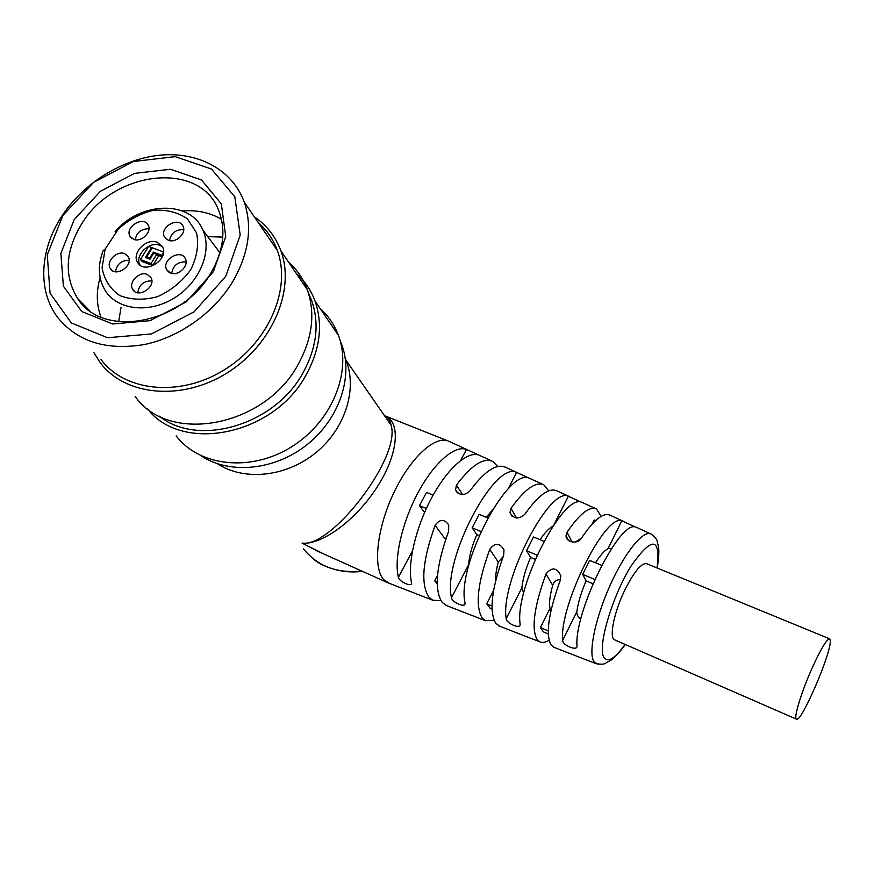 <?xml version="1.0" encoding="UTF-8"?>
<svg xmlns="http://www.w3.org/2000/svg" width="874" height="874" viewBox="0 0 874 874"><rect width="100%" height="100%" fill="white"/><g stroke="black" fill="none" stroke-linecap="round" stroke-linejoin="round"><path stroke-width="1.31" d="M492.291 510.012L486.381 517.353M611.592 548.424L608.096 548.544C604.415 550.609 600.22 555.361 595.489 562.79M552.881 526.203C549.014 528.235 544.742 532.736 540.066 539.706M621.829 520.795L635.464 527.066C619.655 520.074 574.218 611.407 576.993 645.919L576.971 646.356C577.102 651.25 562.572 645.373 562.616 640.402C559.142 605.507 605.376 513.235 621.829 520.795L608.096 548.544M568.406 496.224L581.603 502.288C563.162 492.991 514.535 588.06 520.128 624.091L520.128 624.681C520.27 629.258 506.494 623.555 506.188 618.737C499.873 582.324 549.298 486.337 568.406 496.224L554.061 524.455M516.654 472.441L529.436 478.307C508.286 466.672 456.457 565.358 464.99 602.918L465.023 603.661C465.197 607.933 452.098 602.404 451.476 597.729C442.189 559.775 494.804 460.205 516.654 472.441L507.969 489.134M491.778 460.969L478.897 455.092C467.514 450.842 447.313 468.497 431.505 498.125C415.663 527.667 407.24 563.992 411.512 582.379L411.588 583.242C411.785 587.241 399.309 581.887 398.402 577.332C393.792 558.781 402.127 522.117 418.176 492.368C434.192 462.543 454.819 444.91 466.508 449.4L478.602 454.993M549.101 640.26C545.365 642.488 542.219 643.002 539.673 641.778L537.029 639.407C531.184 628.406 534.156 606.611 545.966 574.01C551.833 566.778 556.793 567.346 560.824 575.704L560.278 580.292C548.577 612.554 545.474 634.065 550.991 644.837L554.531 647.547M560.507 579.626C556.509 579.604 553.908 581.505 552.696 585.351C549.418 597.117 548.719 605.442 550.576 610.336M494.105 620.398L485.376 620.671L482.251 618.082C475.019 606.163 477.51 583.242 489.746 549.342C494.903 542.503 499.655 542.678 504.003 549.855L503.653 555.438C491.527 589.021 488.905 611.658 495.798 623.348L499.972 626.341M503.206 556.596L498.278 562.058C496.312 569.356 495.438 575.518 495.667 580.565M440.955 600.7L432.706 600.198L429.101 597.39C420.438 584.542 422.437 560.54 435.11 525.361C439.72 518.894 444.265 518.763 448.744 524.979L448.624 531.294C436.06 566.155 433.941 589.895 442.244 602.503L447.073 605.78M446.297 537.554L445.336 540.329M623.315 521.308L609.943 515.168C603.3 512.208 593.752 519.932 581.297 538.351C578.129 544.327 565.937 542.754 566.024 535.762L567.029 532.266L572 542.011M569.433 496.596L556.891 490.838C549.069 487.353 538.373 495.165 524.826 514.283C518.697 519.637 513.748 519.101 509.968 512.656L510.951 508.373L516.621 518.031M517.299 472.681L505.467 467.251C496.41 463.231 484.567 471.108 469.928 490.904C464.28 495.995 459.473 495.7 455.518 490.03L456.447 485.157L462.63 494.618M566.483 537.805L567.16 537.947M389.433 583.373L383.872 579.779C372.641 568.253 376.683 528.628 393.803 492.805C410.78 456.873 436.017 434.433 449.138 441.403M463.624 612.215L469.699 614.575M497.732 466.465L492.849 461.461C483.486 457.299 471.348 465.197 456.447 485.157M548.697 490.827L543.89 484.873C535.751 481.257 524.782 489.09 510.951 508.373M601.083 516.392L596.527 509.018C589.589 505.926 579.757 513.672 567.029 532.266M518.446 633.519L521.898 634.863M345.23 358.253L346.104 360.383C357.619 389.629 344.99 429.2 315.427 453.038C285.951 476.986 244.141 481.29 217.615 463.81M323.806 554.007L302.054 543.093C330.951 548.293 400.325 458.446 391.301 425.878L391.191 425.343C390.143 420.219 387.761 416.8 384.079 415.084M386.384 416.516C401.242 424.283 397.473 456.687 375.722 489.211C354.134 521.789 320.627 545.354 302.054 543.093L319.425 552.029M829.492 638.774L646.869 563.774C641.8 562.495 634.6 570.962 625.249 589.174C614.214 611.385 608.817 637.681 614.553 639.823L614.946 639.997M601.662 565.358L589.666 560.365L582.696 574.36L586.093 580.871C581.21 592.31 578.129 602.568 576.84 611.669C576.545 614.346 577.867 616.815 580.817 619.076M543.879 541.29L533.533 536.986L526.53 550.707L530.584 557.404C525.755 568.646 522.838 578.806 521.854 587.874L523.668 593.14M487.725 517.911L479.181 514.349L472.157 527.787L476.811 534.669C472.026 545.726 469.294 555.777 468.584 564.822L468.617 565.893M424.578 512.481L419.465 505.598L426.523 492.423L433.122 495.176M550.981 610.511L549.287 609.768L540.416 627.488L543.366 631.847L548.293 634.032M493.581 590.365L486.72 603.759L490.128 608.271L491.996 609.102M437.524 575.321L434.673 580.751L437.208 583.843M592.211 523.996L594.233 519.964L595.653 520.543M575.518 542.022L581.516 538.013M582.696 574.36L594.823 579.473M586.093 580.871L592.943 583.766M526.53 550.707L537.051 555.132M530.584 557.404L535.194 559.349M472.157 527.787L480.918 531.49M476.811 534.669L479.083 535.631M419.465 505.598L426.359 508.493M540.416 627.488L548.249 630.941M486.72 603.759L491.964 606.075M434.673 580.751L437.208 581.876M812.252 667.791C821.189 648.235 827.033 638.61 829.754 638.883L830.3 640.587C831.633 652.496 800.835 724.011 796.389 719.116C793.406 718.21 801.545 691.574 812.252 667.791M176.122 435.842C199.37 466.541 250.838 472.266 291.25 447.029C331.847 422.12 352.342 371.843 338.424 335.365C334.458 324.8 328.34 315.831 320.092 308.456M147.214 408.508C181.497 453.923 274.108 435.427 306.184 374.749C320.179 349.065 323.118 324.494 315.033 301.027C310.969 290.113 304.687 280.882 296.155 273.322M254.29 216.785C266.756 225.252 275.638 236.657 280.936 250.98C295.554 290.244 271.978 345.372 226.661 373.198C181.53 401.363 124.993 395.824 100.324 362.786L93.835 352.517M135.153 396.348C168.169 444.866 264.866 427.178 298.209 364.316C312.444 338.304 315.492 313.449 307.353 289.753C303.267 278.73 296.92 269.411 288.3 261.785M118.7 321.708L121.016 307.451M207.761 236.646L222.772 237.094M213.311 271.727L186.228 301.923L150.099 320.66L112.637 323.992L81.697 311.494L63.387 286.159L60.874 253.394L74.159 219.68L100.39 191.286L134.596 173.369L170.517 169.261L201.468 179.968L221.319 203.85L225.743 236.581L213.311 271.727M225.754 276.381L240.197 235.106L234.822 196.803L211.442 169.01L175.237 156.654L133.351 161.526L93.507 182.415L62.895 215.463L47.283 254.782L50.026 293.118L71.297 322.921L107.502 337.735L151.497 333.923L193.973 311.909L225.754 276.381M182.338 210.929C197.065 209.836 210.11 212.622 221.461 219.298M100.969 317.12C96.413 304.797 96.129 291.588 100.095 277.495M81.337 224.432C65.2 251.493 63.977 276.195 77.677 298.537C102.192 338.73 182.251 324.309 210.896 272.983C223.46 251.078 226.137 230.452 218.926 211.104C200.911 160.193 113.183 170.091 81.337 224.432M232.954 281.253C214.185 312.63 179.367 337.462 143.97 344.607C106.246 350.714 77.513 341.701 57.76 317.557C37.506 291.053 39.658 250.281 61.355 216.938C83.052 183.212 122.469 158.653 160.565 155.124C198.617 151.661 232.604 169.938 244.239 202.113C252.597 226.989 248.839 253.373 232.954 281.253M258.201 222.488C266.854 230.059 273.212 239.345 277.287 250.357C291.719 288.671 268.7 342.608 224.4 369.811C180.273 397.353 124.993 391.88 101.013 359.476M87.214 308.861L87.258 308.293M200.944 455.715C229.447 474.833 274.862 470.452 307.156 444.593C339.56 418.864 353.719 375.951 341.581 344.203L340.172 340.751M159.276 416.144C198.212 447.641 274.96 425.103 303.07 372.695C316.792 347.524 319.655 323.467 311.647 300.503L308.609 293.533M162.269 256.869L157.211 254.968M140.015 265.051C134.235 255.678 149.279 240.732 159.811 245.332L162.488 246.829M151.595 247.539L148.558 246.402L140.441 259.523L142.156 261.523L152.775 265.554L158.402 256.399L156.73 254.389L153.682 253.242L150.011 259.185L145.455 257.459L151.595 247.539L152.131 248.183M157.298 242.273L162.466 246.774C169.785 259.414 144.046 275.343 137.513 262.222C131.493 252.881 146.657 237.641 157.298 242.273M133.624 239.345C141.206 242.677 152.229 231.894 148.176 225.142C143.631 215.288 124.403 227.142 130.04 236.319L133.624 239.345M168.289 240.263C175.86 243.54 186.796 233.15 183.048 226.268C178.831 216.053 159.112 227.349 164.465 236.909L168.289 240.263M124.698 253.668L128.216 256.617C133.984 265.587 115.455 277.921 110.332 268.526C105.601 261.774 116.843 250.183 124.698 253.668M147.258 274.403L150.918 277.528C156.697 286.77 137.863 299.061 132.728 289.392C128.008 282.466 139.305 270.842 147.258 274.403M170.517 273.049C178.23 276.479 189.352 265.74 185.375 258.715C180.885 248.347 161.067 260.048 166.705 269.738L170.517 273.049M105.12 249.199L117.487 230.408L115.106 231.599C140.463 201.326 190.936 199.993 202.954 230.288C212.502 251.341 199.643 282.477 174.319 297.99C149.126 313.755 117.553 310.128 105.328 290.714C98.172 278.882 97.484 265.467 103.252 250.467L105.12 249.199L102.094 267.652C104.104 279.494 109.982 288.791 119.705 295.532C131.187 300.001 143.86 300.361 157.713 296.614C171.151 290.463 182.163 281.483 190.761 269.662C197.011 257.032 198.955 244.807 196.595 232.987L187.44 218.882C177.848 212.207 166.399 209.367 153.081 210.361C139.632 213.748 127.615 220.368 117.029 230.233M116.056 232.692L115.106 231.599M171.686 273.398C173.085 265.423 177.892 261.599 186.107 261.938M137.808 292.746C138.977 284.815 143.653 280.86 151.825 280.882M115.521 271.77C116.777 264.21 121.322 260.365 129.144 260.212M169.48 240.601C171.096 232.997 175.838 229.359 183.704 229.676M135.197 239.76C136.715 232.397 141.293 228.737 148.941 228.759M140.441 259.523L151.082 263.555L152.775 265.554M151.082 263.555L156.73 254.389M163.46 252.608L161.81 255.306L153.409 252.16L154.611 253.602M153.409 252.16L149.749 258.092L150.295 258.737M149.749 258.092L146.712 256.945L147.946 258.398M146.712 256.945L152.349 247.823L163.514 251.996M161.81 255.306L162.553 256.202M466.508 449.4L460.554 460.587M545.966 574.01L552.696 585.351M489.746 549.342L498.278 562.058M435.11 525.361L445.554 539.476M597.401 664.131L593.85 661.52C588.136 652.714 595.38 617.787 610.336 584.793C625.216 551.734 643.723 529.404 651.152 534.08C655.325 537.346 657.368 539.957 657.27 541.913L658.209 545.518C658.461 548.184 659.979 549.473 657.237 568.034M303.486 548.883C317.666 566.276 337.069 573.65 361.705 571.006M657.051 567.958C660.7 536.712 651.928 536.221 630.755 566.505C611.713 597.532 597.237 647.503 603.945 657.51C607.965 662.918 615.023 658.548 625.107 644.422M576.84 611.669L562.616 640.402M521.854 587.874L506.188 618.737M468.584 564.822L451.476 597.729M412.419 551.002L398.402 577.332M566.024 535.762L568.384 540.329M509.968 512.656L512.109 516.283M455.518 490.03L457.419 492.903M650.464 533.763L635.682 526.978M595.707 508.646L581.986 502.353M542.94 484.436L529.841 478.428M466.803 449.509L449.444 441.556M625.292 644.509C619.163 653.391 611.767 660.045 611.385 659.925L605.922 662.973C604.742 664.284 601.432 664.524 596.024 663.672L553.515 647.153M539.673 641.778L498.792 625.882M485.376 620.671L445.718 605.256M432.706 600.198L387.892 582.772M346.104 360.383L391.191 425.343M315.962 550.478L387.586 582.63M386.068 416.264L447.422 440.714M362.142 571.203C347.655 573.857 324.145 569.444 311.647 557.47M614.553 639.823L796.389 719.116M315.033 301.027L338.424 335.365M280.936 250.98L307.353 289.753M77.677 298.537L89.749 310.827M244.239 202.113L277.287 250.357M340.773 343.023L341.581 344.203M311.647 300.503L309.746 297.728M219.909 252.717L202.954 230.288M168.573 271.967L166.705 269.738M132.728 289.392L134.487 291.337M110.332 268.526L111.948 270.317M164.465 236.909L166.235 239.105M130.04 236.319L131.679 238.252M137.513 262.222L139.862 264.931"/></g></svg>
